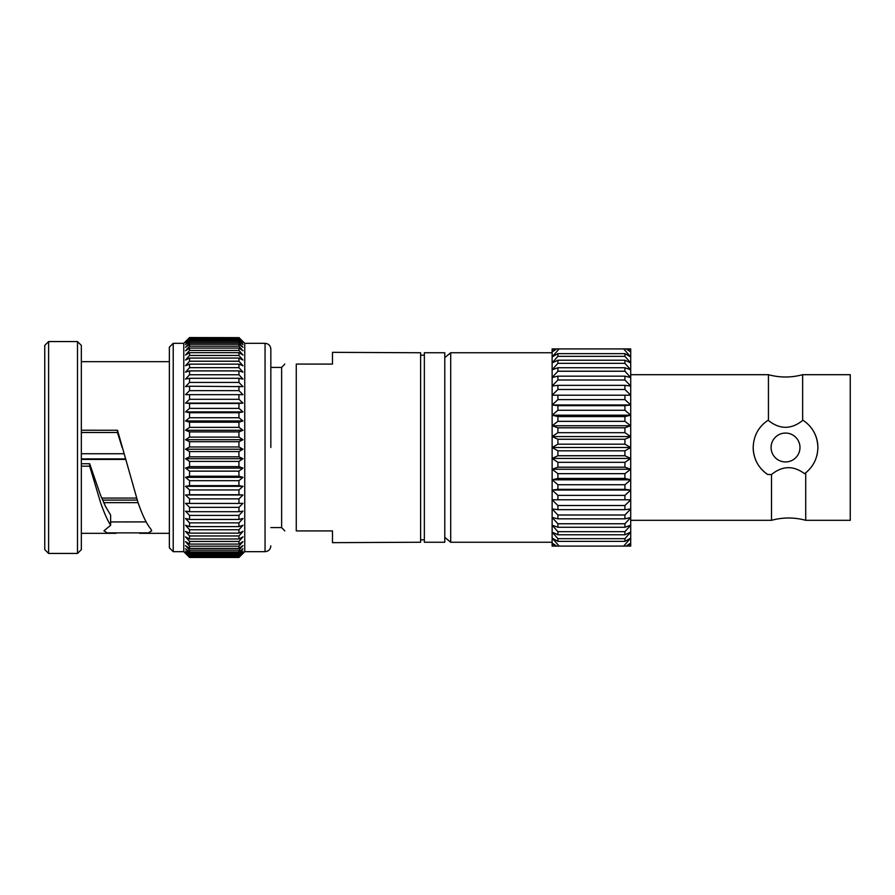 <?xml version="1.0" encoding="UTF-8"?>
<svg xmlns="http://www.w3.org/2000/svg" width="895" height="895" viewBox="0 0 895 895"><rect width="100%" height="100%" fill="white"/><g stroke="black" fill="none" stroke-linecap="round" stroke-linejoin="round"><path stroke-width="1.34" d="M101.717 498.079L136.543 498.079M81.344 361.681L169.368 361.681M81.434 432.005L81.344 433.952M81.434 430.226L117.491 430.249L137.897 502.084C142.227 514.882 146.556 523.888 150.886 529.124L151.702 530.847L148.413 532.872L107.165 532.872L103.932 530.813L110.622 525.309C107.221 519.805 103.82 512.063 100.419 502.084L89.679 466.194L81.4 466.183L81.4 463.901M146.12 521.897L110.622 521.953M110.622 525.309L110.622 515.084L105.476 506.357L100.419 494.913L89.679 463.744L81.4 463.733M238.954 519.447L242.97 518.485L238.954 522.87L189.55 522.87L185.533 518.485L189.55 519.447L238.954 519.447L238.954 515.397L189.55 515.397L185.533 511.146L189.55 511.705L189.55 507.364L185.533 503.303L189.55 503.449L189.55 498.862L185.533 495.002L189.55 494.734L189.55 489.934L185.533 486.321L189.55 485.649L189.55 480.671L185.533 477.337L189.55 476.241L189.55 471.139L185.533 468.107L189.55 466.619L189.55 461.417L185.533 458.71L189.55 456.83L189.55 451.583L185.533 449.212L189.55 446.974L189.55 441.727L185.533 439.714L189.55 437.118L189.55 431.905L185.533 430.271L189.55 427.351L189.55 422.205L185.533 420.974L189.55 417.741L189.55 412.718L185.533 411.89L189.55 408.377L189.55 403.511L185.533 403.086L189.55 399.315L189.55 394.65L185.533 394.65L189.55 390.656L189.55 386.226L185.533 386.629L189.55 382.445L189.55 378.283L185.533 379.1L189.55 374.759L189.55 370.899L185.533 372.13L189.55 367.666L189.55 364.142L185.533 365.753L189.55 361.211L189.55 358.045L185.533 360.047L189.55 355.449L189.55 352.675L185.533 355.035L189.55 350.426L189.55 348.065L185.533 350.773L189.55 346.186L189.55 344.262L185.533 347.294L189.55 342.763L189.55 341.286L185.533 344.62L189.55 340.189L189.55 339.16L185.533 342.763L189.55 337.918L185.533 341.767L189.55 337.549L183.777 343.322L173.216 343.322L173.216 551.678L169.368 547.829L169.368 347.17L173.216 343.322M189.55 519.447L189.55 515.397M77.496 341.566L81.344 345.414L81.344 549.586L77.496 553.434L77.496 341.566L48.598 341.566L48.598 553.434L44.75 549.586L44.75 345.414L48.598 341.566M244.738 551.678L244.738 343.322L265.054 343.322L265.054 551.678L244.738 551.678L238.954 557.451L189.55 557.451L185.533 553.39L189.55 557.317L238.954 557.317L242.97 553.39L238.954 557.451L189.55 557.451L183.777 551.678L183.777 343.322M189.55 337.639L238.954 337.639L189.55 337.549M238.954 337.639L242.97 341.767L238.954 337.918L189.55 337.918M189.55 338.467L238.954 337.918M238.954 338.467L242.97 342.763L238.954 339.16L189.55 339.16M189.55 340.189L238.954 340.189L238.954 339.16M238.954 340.189L242.97 344.62L238.954 341.286L189.55 341.286M189.55 342.763L238.954 342.763L238.954 341.286M238.954 342.763L242.97 347.294L238.954 344.262L189.55 344.262M189.55 346.186L238.954 346.186L238.954 344.262M238.954 346.186L242.97 350.773L238.954 348.065L189.55 348.065M189.55 350.426L238.954 350.426L238.954 348.065M238.954 350.426L242.97 355.035L238.954 352.675L189.55 352.675M189.55 355.449L238.954 355.449L238.954 352.675M238.954 355.449L242.97 360.047L238.954 358.045L189.55 358.045M189.55 361.211L238.954 361.211L238.954 358.045M238.954 361.211L242.97 365.753L238.954 364.142L189.55 364.142M189.55 367.666L238.954 367.666L238.954 364.142M238.954 367.666L242.97 372.13L238.954 370.899L189.55 370.899M189.55 374.759L238.954 374.759L238.954 370.899M238.954 374.759L242.97 379.1L238.954 378.283L189.55 378.283M189.55 382.445L238.954 382.445L238.954 378.283M238.954 382.445L242.97 386.629L189.55 386.226M189.55 390.656L238.954 390.656L238.954 386.226M238.954 390.656L242.97 394.65L189.55 394.65M189.55 399.315L238.954 399.315L238.954 394.65M238.954 399.315L242.97 403.086L238.954 403.511L189.55 403.511M189.55 408.377L238.954 408.377L238.954 403.511M238.954 408.377L242.97 411.89L238.954 412.718L189.55 412.718M189.55 417.741L238.954 417.741L238.954 412.718M238.954 417.741L242.97 420.974L238.954 422.205L189.55 422.205M189.55 427.351L238.954 427.351L238.954 422.205M238.954 427.351L242.97 430.271L238.954 431.905L189.55 431.905M189.55 437.118L238.954 437.118L238.954 431.905M238.954 437.118L242.97 439.714L238.954 441.727L189.55 441.727M189.55 446.974L238.954 446.974L238.954 441.727M238.954 446.974L242.97 449.212L238.954 451.583L189.55 451.583M189.55 456.83L238.954 456.83L238.954 451.583M238.954 456.83L242.97 458.71L238.954 461.417L189.55 461.417M189.55 466.619L238.954 466.619L238.954 461.417M238.954 466.619L242.97 468.107L238.954 471.139L189.55 471.139M189.55 476.241L238.954 476.241L238.954 471.139M238.954 476.241L242.97 477.337L238.954 480.671L189.55 480.671M189.55 485.649L238.954 485.649L238.954 480.671M238.954 485.649L242.97 486.321L238.954 489.934L189.55 489.934M189.55 494.734L238.954 494.734L238.954 489.934M238.954 494.734L242.97 495.002L238.954 498.862L189.55 498.862M189.55 503.449L238.954 503.449L238.954 498.862M238.954 503.449L242.97 503.303L238.954 507.364L189.55 507.364M189.55 511.705L238.954 511.705L238.954 507.364M238.954 511.705L242.97 511.146L238.954 515.397M270.838 527.58L281.623 527.58L281.623 367.42L270.838 367.42L270.838 349.106L270.838 447.5M296.267 530.914C281.31 530.914 281.31 530.914 296.267 530.914C281.31 530.914 281.31 530.914 296.267 530.914L296.267 364.086C281.31 364.086 281.31 364.086 296.267 364.086L332.47 364.086L332.47 352.339L420.616 352.753L420.616 542.247L332.47 542.661L332.47 530.914L296.267 530.914M424.353 447.5L424.353 542.247L444.781 542.247L444.781 352.753L424.353 352.753L424.353 447.5M444.781 357.642L450.7 352.753L450.7 542.247L552.125 542.247M799.973 447.5A14.443 14.443 0 0 1 785.53 461.943A14.443 14.443 0 0 1 771.087 447.5A14.443 14.443 0 0 1 785.53 433.057A14.443 14.443 0 0 1 799.973 447.5M850.25 520.308L850.25 374.692L802.636 374.692L802.636 420.482L803.33 420.482C812.638 426.904 817.493 435.91 817.896 447.5C817.594 457.927 813.533 466.362 805.713 472.795L805.713 520.308L850.25 520.308M630.706 520.308L771.512 520.308L771.512 474.518L767.731 474.518C758.423 468.096 753.568 459.079 753.176 447.5C753.59 435.887 758.434 426.881 767.731 420.482L768.436 420.482L768.436 374.692L630.706 374.692M767.731 474.518A32.354 32.354 0 0 1 753.176 447.5M771.512 474.518C782.409 465.691 793.418 465.411 804.549 473.679L805.713 472.795M814.17 462.57A32.354 32.354 0 0 0 814.763 461.384M816.766 455.958A32.354 32.354 0 0 0 817.191 454.201M817.851 449.122A32.354 32.354 0 0 0 813.734 431.636M802.636 420.482C791.202 429.566 779.802 429.566 768.436 420.482M554.799 348.916L552.125 351.97L552.125 348.916L630.706 348.916L630.706 351.97L628.033 348.916M624.923 495.382L624.923 499.79L630.706 499.79L630.706 538.063L624.923 541.363L557.909 541.363L552.125 538.063L552.125 532.1L557.909 538.678L624.923 538.678L630.706 532.1L624.923 534.785L557.909 534.785L552.125 532.1L552.125 525.208L557.909 531.686L624.923 531.686L630.706 525.208L624.923 527.256L557.909 527.256L552.125 525.208L552.125 517.467L557.909 523.765L624.923 523.765L630.706 517.467L624.923 518.843L557.909 518.843L552.125 517.467L552.125 508.964L557.909 515.005L624.923 515.005L630.706 508.964L624.923 509.658L557.909 509.658L552.125 508.964L552.125 356.937L557.909 353.637L624.923 353.637L630.706 356.937L630.706 351.97L626.176 348.916L623.692 348.916L630.706 356.937L630.706 362.9L624.923 356.322L557.909 356.322L552.125 362.9L557.909 360.215L624.923 360.215L630.706 362.9L630.706 369.792L624.923 363.314L557.909 363.314L552.125 369.792L557.909 367.744L624.923 367.744L630.706 369.792L630.706 377.533L624.923 371.235L557.909 371.235L552.125 377.533L557.909 376.157L624.923 376.157L630.706 377.533L630.706 386.036L624.923 379.995L557.909 379.995L552.125 386.036L557.909 385.342L624.923 385.342L630.706 386.036L630.706 395.21L624.923 389.482L557.909 389.482L552.125 395.21L630.706 395.21L630.706 404.965L624.923 399.617L557.909 399.617L552.125 404.965L630.706 404.965L630.706 415.19L624.923 410.268L557.909 410.268L552.125 415.19L630.706 415.19L630.706 425.763L624.923 421.332L557.909 421.332L552.125 425.763L630.706 425.763L630.706 436.57L624.923 432.677L557.909 432.677L552.125 436.57L630.706 436.57L630.706 447.5L624.923 444.188L557.909 444.188L552.125 447.5L630.706 447.5L630.706 458.43L624.923 455.745L557.909 455.745L552.125 458.43L630.706 458.43L630.706 469.237L624.923 467.201L557.909 467.201L552.125 469.237L630.706 469.237L630.706 479.809L624.923 478.433L557.909 478.433L552.125 479.809L630.706 479.809L630.706 490.035L624.923 489.341L557.909 489.341L552.125 490.035L630.706 490.035L630.706 499.79L552.125 499.79L557.909 499.79L557.909 495.382L624.923 495.382L630.706 490.035M559.151 348.916L556.656 348.916L552.125 351.97L552.125 356.937L559.151 348.916M628.033 546.084L630.706 543.03L630.706 538.063L623.692 546.084L630.706 546.084L630.706 543.03L626.176 546.084L552.125 546.084L552.125 543.03L554.799 546.084M556.656 546.084L559.151 546.084L552.125 538.063L552.125 543.03L556.656 546.084M552.125 469.237L557.909 473.668L624.923 473.668L630.706 469.237M552.125 479.809L557.909 484.732L624.923 484.732L630.706 479.809M552.125 490.035L557.909 495.382M552.125 499.79L557.909 505.518L624.923 505.518L630.706 499.79M552.125 415.19L557.909 416.567L624.923 416.567L630.706 415.19M552.125 404.965L557.909 405.659L624.923 405.659L630.706 404.965M552.125 395.21L630.706 395.21M552.125 425.763L557.909 427.799L624.923 427.799L630.706 425.763M552.125 436.57L557.909 439.255L624.923 439.255L630.706 436.57M552.125 458.43L557.909 462.323L624.923 462.323L630.706 458.43M552.125 447.5L557.909 450.811L624.923 450.811L630.706 447.5M557.909 450.811L557.909 455.745M624.923 455.745L624.923 450.811M557.909 462.323L557.909 467.201M557.909 439.255L557.909 444.188M557.909 427.799L557.909 432.677M557.909 367.744L557.909 371.235M557.909 376.157L557.909 379.995M557.909 360.215L557.909 363.314M557.909 353.637L557.909 356.322M557.909 385.342L557.909 389.482M557.909 395.21L557.909 399.617M557.909 405.659L557.909 410.268M557.909 416.567L557.909 421.332M557.909 523.765L557.909 527.256M557.909 515.005L557.909 518.843M557.909 538.678L557.909 541.363M557.909 531.686L557.909 534.785M557.909 505.518L557.909 509.658M557.909 484.732L557.909 489.341M557.909 473.668L557.909 478.433M624.923 467.201L624.923 462.323M624.923 444.188L624.923 439.255M624.923 432.677L624.923 427.799M624.923 371.235L624.923 367.744M624.923 379.995L624.923 376.157M624.923 363.314L624.923 360.215M624.923 356.322L624.923 353.637M624.923 389.482L624.923 385.342M624.923 399.617L624.923 395.21M624.923 410.268L624.923 405.659M624.923 421.332L624.923 416.567M624.923 527.256L624.923 523.765M624.923 518.843L624.923 515.005M624.923 541.363L624.923 538.678M624.923 534.785L624.923 531.686M624.923 509.658L624.923 505.518M624.923 489.341L624.923 484.732M624.923 478.433L624.923 473.668M137.215 500.104L102.578 500.104M125.177 458.911L81.344 458.911M125.311 459.437L81.344 459.437M81.344 453.743L123.79 453.743M81.434 432.498L117.491 432.52L117.491 430.249M117.491 432.52L122.123 447.5M89.679 463.744L89.679 466.194M238.954 556.936L189.55 556.936L185.533 552.696L189.55 556.388L238.954 556.388L242.97 552.696L238.954 557.317M238.954 555.538L189.55 555.538L185.533 551.152L189.55 554.576L238.954 554.576L242.97 551.152L238.954 556.388M238.954 553.267L189.55 553.267L185.533 548.769L189.55 551.913L238.954 551.913L242.97 548.769L238.954 553.267L238.954 554.576M238.954 550.145L189.55 550.145L185.533 545.57L189.55 548.4L238.954 548.4L242.97 545.57L238.954 550.145L238.954 551.913M238.954 546.196L189.55 546.196L185.533 541.587L189.55 544.082L238.954 544.082L242.97 541.587L238.954 546.196L238.954 548.4M238.954 541.453L189.55 541.453L185.533 536.843L189.55 538.98L238.954 538.98L242.97 536.843L238.954 541.453L238.954 544.082M238.954 535.96L189.55 535.96L185.533 531.384L189.55 533.14L238.954 533.14L242.97 531.384L238.954 535.96L238.954 538.98M238.954 529.75L189.55 529.75L185.533 525.242L189.55 526.607L238.954 526.607L242.97 525.242L238.954 529.75L238.954 533.14M242.97 495.002L185.533 495.002M242.97 486.321L185.533 486.321M242.97 477.337L185.533 477.337M242.97 468.107L185.533 468.107M242.97 458.71L185.533 458.71M242.97 449.212L185.533 449.212M242.97 439.714L185.533 439.714M242.97 430.271L185.533 430.271M242.97 420.974L185.533 420.974M242.97 411.89L185.533 411.89M242.97 403.086L185.533 403.086M242.97 394.65L185.533 394.65M238.954 526.607L238.954 522.87M189.55 556.388L189.55 555.538M189.55 554.576L189.55 553.267M189.55 551.913L189.55 550.145M189.55 548.4L189.55 546.196M189.55 544.082L189.55 541.453M189.55 538.98L189.55 535.96M189.55 533.14L189.55 529.75M189.55 526.607L189.55 522.87M169.368 533.319L139.631 533.319M115.992 533.319L81.344 533.319M244.738 343.322L238.954 337.549M265.054 343.322C268.567 343.669 270.491 345.593 270.838 349.106M281.623 527.58L284.823 530.914M420.616 539.786L424.353 539.786M444.781 537.358L450.7 542.247M771.512 520.308C782.912 517.232 794.312 517.232 805.713 520.308M768.436 374.692C779.836 377.768 791.236 377.768 802.636 374.692M450.7 352.753L552.125 352.753M420.616 355.214L424.353 355.214M281.623 367.42L284.823 364.086M265.054 551.678C268.567 551.331 270.491 549.407 270.838 545.894M183.777 551.678L173.216 551.678M77.496 553.434L48.598 553.434M138.087 502.654L103.708 502.654"/></g></svg>
